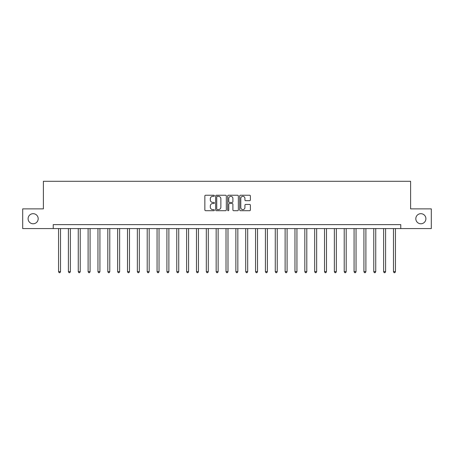 <?xml version="1.0" encoding="UTF-8"?>
<svg xmlns="http://www.w3.org/2000/svg" width="454" height="454" viewBox="0 0 454 454"><rect width="100%" height="100%" fill="white"/><g stroke="black" fill="none" stroke-linecap="round" stroke-linejoin="round"><path stroke-width="0.68" d="M214.39 195.77A0.539 0.539 0 0 0 213.851 195.231L205.634 195.231A0.772 0.772 0 0 0 204.856 196.003L204.856 209.924A0.772 0.772 0 0 0 205.634 210.701L213.851 210.701A0.539 0.539 0 0 0 214.39 210.157A0.539 0.539 0 0 0 213.851 209.617L212.784 209.617A2.474 2.474 0 0 1 210.31 207.143L210.31 205.98A2.474 2.474 0 0 1 212.784 203.506L213.851 203.506A0.539 0.539 0 0 0 214.39 202.966A0.539 0.539 0 0 0 213.851 202.422L212.784 202.422A2.474 2.474 0 0 1 210.31 199.947L210.31 198.79A2.474 2.474 0 0 1 212.784 196.315L213.851 196.315A0.539 0.539 0 0 0 214.39 195.77M415.813 218.726A5.045 5.045 0 0 0 420.858 223.771A5.045 5.045 0 0 0 425.903 218.726A5.045 5.045 0 0 0 420.858 213.681A5.045 5.045 0 0 0 415.813 218.726M28.097 218.726A5.045 5.045 0 0 0 33.142 223.771A5.045 5.045 0 0 0 38.187 218.726A5.045 5.045 0 0 0 33.142 213.681A5.045 5.045 0 0 0 28.097 218.726M249.604 200.685A0.772 0.772 0 0 0 250.381 199.908L250.381 196.003A0.772 0.772 0 0 0 249.604 195.231L240.478 195.231A0.772 0.772 0 0 0 239.706 196.003L239.706 209.924A0.772 0.772 0 0 0 240.478 210.701L249.604 210.701A0.772 0.772 0 0 0 250.381 209.924L250.381 205.208A0.772 0.772 0 0 0 249.604 204.436L245.699 204.436A0.772 0.772 0 0 0 244.927 205.208L244.927 207.546A2.071 2.071 0 0 1 242.856 209.617A2.071 2.071 0 0 1 240.79 207.546L240.79 198.381A2.071 2.071 0 0 1 242.856 196.315A2.071 2.071 0 0 1 244.927 198.381L244.927 199.908A0.772 0.772 0 0 0 245.699 200.685L249.604 200.685M53.237 228.578L22.7 228.578L22.7 208.874L43.385 208.874L43.385 181.294L410.615 181.294L410.615 208.874L431.3 208.874L431.3 228.578L400.763 228.578L400.763 224.634L53.237 224.634L53.237 228.578L400.763 228.578M226.325 196.003A0.772 0.772 0 0 0 225.547 195.231L216.422 195.231A0.772 0.772 0 0 0 215.65 196.003L215.65 209.924A0.772 0.772 0 0 0 216.422 210.701L225.547 210.701A0.772 0.772 0 0 0 226.325 209.924L226.325 196.003M228.453 195.231L237.578 195.231A0.772 0.772 0 0 1 238.35 196.003L238.35 209.924A0.772 0.772 0 0 1 237.578 210.701L233.674 210.701A0.772 0.772 0 0 1 232.896 209.924L232.896 204.277A0.772 0.772 0 0 0 232.125 203.506L229.531 203.506A0.772 0.772 0 0 0 228.759 204.277L228.759 210.157A0.539 0.539 0 0 1 228.22 210.701A0.539 0.539 0 0 1 227.675 210.157L227.675 196.003A0.772 0.772 0 0 1 228.453 195.231M217.273 196.315A0.539 0.539 0 0 0 216.734 196.854L216.734 209.073A0.539 0.539 0 0 0 217.273 209.617L218.397 209.617A2.474 2.474 0 0 0 220.871 207.143L220.871 198.79A2.474 2.474 0 0 0 218.397 196.315L217.273 196.315M232.896 198.421A2.071 2.071 0 0 0 230.831 196.349A2.071 2.071 0 0 0 228.759 198.421L228.759 201.65A0.772 0.772 0 0 0 229.531 202.422L232.125 202.422A0.772 0.772 0 0 0 232.896 201.65L232.896 198.421M58.555 228.578L58.555 271.679L60.524 271.679L60.524 228.578M60.524 271.679L59.934 272.706L59.145 272.706L58.555 271.679M68.406 228.578L68.406 271.679L70.376 271.679L70.376 228.578M70.376 271.679L69.785 272.706L68.997 272.706L68.406 271.679M78.258 228.578L78.258 271.679L80.227 271.679L80.227 228.578M80.227 271.679L79.637 272.706L78.848 272.706L78.258 271.679M88.11 228.578L88.11 271.679L90.079 271.679L90.079 228.578M90.079 271.679L89.489 272.706L88.7 272.706L88.11 271.679M97.956 228.578L97.956 271.679L99.925 271.679L99.925 228.578M99.925 271.679L99.335 272.706L98.546 272.706L97.956 271.679M107.808 228.578L107.808 271.679L109.777 271.679L109.777 228.578M109.777 271.679L109.187 272.706L108.398 272.706L107.808 271.679M117.66 228.578L117.66 271.679L119.629 271.679L119.629 228.578M119.629 271.679L119.039 272.706L118.25 272.706L117.66 271.679M127.512 228.578L127.512 271.679L129.481 271.679L129.481 228.578M129.481 271.679L128.891 272.706L128.102 272.706L127.512 271.679M137.358 228.578L137.358 271.679L139.333 271.679L139.333 228.578M139.333 271.679L138.737 272.706L137.954 272.706L137.358 271.679M147.209 228.578L147.209 271.679L149.179 271.679L149.179 228.578M149.179 271.679L148.589 272.706L147.8 272.706L147.209 271.679M157.061 228.578L157.061 271.679L159.031 271.679L159.031 228.578M159.031 271.679L158.44 272.706L157.651 272.706L157.061 271.679M166.913 228.578L166.913 271.679L168.882 271.679L168.882 228.578M168.882 271.679L168.292 272.706L167.503 272.706L166.913 271.679M176.765 228.578L176.765 271.679L178.734 271.679L178.734 228.578M178.734 271.679L178.144 272.706L177.355 272.706L176.765 271.679M186.611 228.578L186.611 271.679L188.58 271.679L188.58 228.578M188.58 271.679L187.99 272.706L187.201 272.706L186.611 271.679M196.463 228.578L196.463 271.679L198.432 271.679L198.432 228.578M198.432 271.679L197.842 272.706L197.053 272.706L196.463 271.679M206.315 228.578L206.315 271.679L208.284 271.679L208.284 228.578M208.284 271.679L207.694 272.706L206.905 272.706L206.315 271.679M216.166 228.578L216.166 271.679L218.136 271.679L218.136 228.578M218.136 271.679L217.545 272.706L216.757 272.706L216.166 271.679M226.013 228.578L226.013 271.679L227.987 271.679L227.987 228.578M227.987 271.679L227.392 272.706L226.608 272.706L226.013 271.679M235.864 228.578L235.864 271.679L237.834 271.679L237.834 228.578M237.834 271.679L237.243 272.706L236.455 272.706L235.864 271.679M245.716 228.578L245.716 271.679L247.685 271.679L247.685 228.578M247.685 271.679L247.095 272.706L246.306 272.706L245.716 271.679M255.568 228.578L255.568 271.679L257.537 271.679L257.537 228.578M257.537 271.679L256.947 272.706L256.158 272.706L255.568 271.679M265.42 228.578L265.42 271.679L267.389 271.679L267.389 228.578M267.389 271.679L266.799 272.706L266.01 272.706L265.42 271.679M275.266 228.578L275.266 271.679L277.235 271.679L277.235 228.578M277.235 271.679L276.645 272.706L275.856 272.706L275.266 271.679M285.118 228.578L285.118 271.679L287.087 271.679L287.087 228.578M287.087 271.679L286.497 272.706L285.708 272.706L285.118 271.679M294.969 228.578L294.969 271.679L296.939 271.679L296.939 228.578M296.939 271.679L296.349 272.706L295.56 272.706L294.969 271.679M304.821 228.578L304.821 271.679L306.791 271.679L306.791 228.578M306.791 271.679L306.2 272.706L305.411 272.706L304.821 271.679M314.667 228.578L314.667 271.679L316.642 271.679L316.642 228.578M316.642 271.679L316.046 272.706L315.263 272.706L314.667 271.679M324.519 228.578L324.519 271.679L326.488 271.679L326.488 228.578M326.488 271.679L325.898 272.706L325.109 272.706L324.519 271.679M334.371 228.578L334.371 271.679L336.34 271.679L336.34 228.578M336.34 271.679L335.75 272.706L334.961 272.706L334.371 271.679M344.223 228.578L344.223 271.679L346.192 271.679L346.192 228.578M346.192 271.679L345.602 272.706L344.813 272.706L344.223 271.679M354.075 228.578L354.075 271.679L356.044 271.679L356.044 228.578M356.044 271.679L355.454 272.706L354.665 272.706L354.075 271.679M363.921 228.578L363.921 271.679L365.89 271.679L365.89 228.578M365.89 271.679L365.3 272.706L364.511 272.706L363.921 271.679M373.773 228.578L373.773 271.679L375.742 271.679L375.742 228.578M375.742 271.679L375.152 272.706L374.363 272.706L373.773 271.679M383.624 228.578L383.624 271.679L385.594 271.679L385.594 228.578M385.594 271.679L385.003 272.706L384.215 272.706L383.624 271.679M393.476 228.578L393.476 271.679L395.445 271.679L395.445 228.578M395.445 271.679L394.855 272.706L394.066 272.706L393.476 271.679"/></g></svg>
